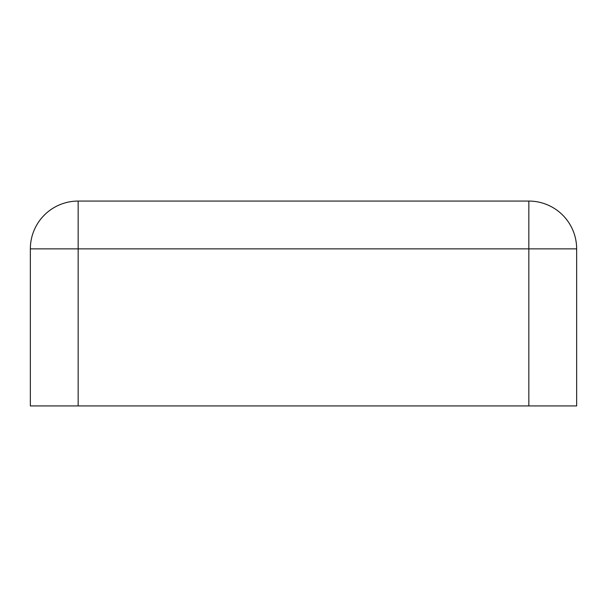 <?xml version="1.0" encoding="UTF-8"?>
<svg xmlns="http://www.w3.org/2000/svg" width="607" height="607" viewBox="0 0 607 607"><rect width="100%" height="100%" fill="white"/><g stroke="black" fill="none" stroke-linecap="round" stroke-linejoin="round"><path stroke-width="0.91" d="M78.151 201.069L78.151 405.931L30.35 405.931L30.35 248.87A47.801 47.801 0 0 1 78.151 201.069L528.849 201.069A47.801 47.801 0 0 1 576.65 248.87L576.65 405.931L528.849 405.931L528.849 201.069M78.151 405.931L528.849 405.931M576.65 248.87L30.35 248.87"/></g></svg>
